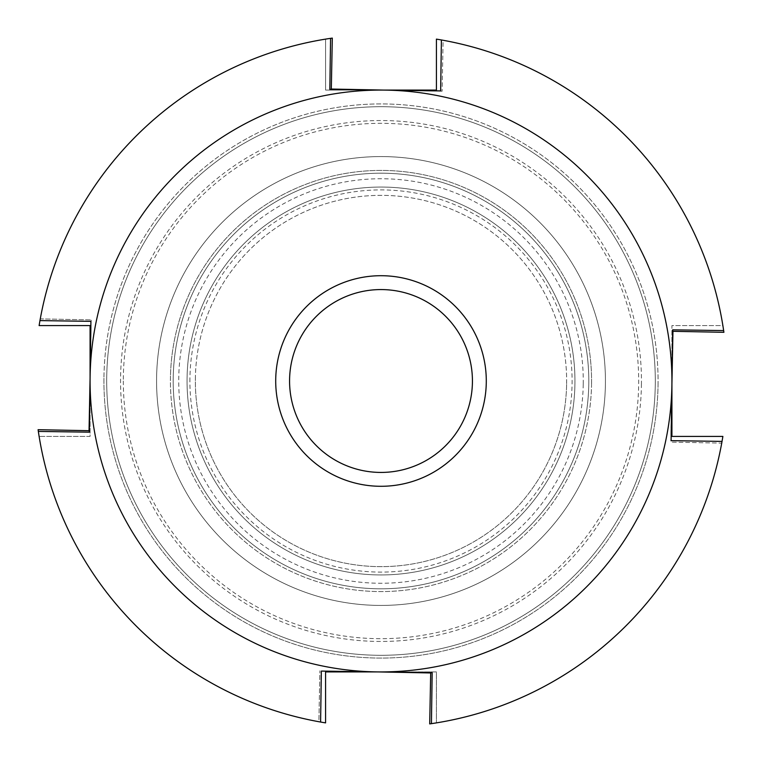 <?xml version="1.0" encoding="UTF-8"?>
<svg xmlns="http://www.w3.org/2000/svg" width="762" height="762" viewBox="0 0 762 762"><rect width="100%" height="100%" fill="white"/><g stroke="black" fill="none" stroke-linecap="round" stroke-linejoin="round"><path stroke-width="0.57" stroke-dasharray="3.81 2.86" d="M156.572 381A224.428 224.428 0 0 1 381 156.572A224.428 224.428 0 0 1 605.428 381A224.428 224.428 0 0 0 381 156.572A224.428 224.428 0 0 0 156.572 381A224.428 224.428 0 0 0 381 605.428A224.428 224.428 0 0 0 605.428 381A224.428 224.428 0 0 0 381 156.572A224.428 224.428 0 0 0 156.572 381A224.428 224.428 0 0 0 381 605.428A224.428 224.428 0 0 0 605.428 381A224.428 224.428 0 0 1 381 605.428A224.428 224.428 0 0 1 156.572 381M588.807 381A207.807 207.807 0 0 0 381 173.193A207.807 207.807 0 0 0 173.193 381A207.807 207.807 0 0 1 381 173.193A207.807 207.807 0 0 1 588.807 381A207.807 207.807 0 0 1 381 588.807A207.807 207.807 0 0 1 173.193 381A207.807 207.807 0 0 0 381 588.807A207.807 207.807 0 0 0 588.807 381M378.142 671.922L381 671.922A290.922 290.922 0 0 0 671.922 381A290.922 290.922 0 0 0 381 90.078A290.922 290.922 0 0 0 90.078 381A290.922 290.922 0 0 0 381 671.922A290.922 290.922 0 0 0 671.922 381L671.922 325.584L722.881 325.584A346.339 346.339 0 0 0 436.416 39.119L436.416 90.078L325.584 90.078L325.584 39.119A346.339 346.339 0 0 0 39.119 325.584L90.078 325.584L90.078 436.416L39.119 436.416L90.078 436.416L90.078 381A290.922 290.922 0 0 0 381 671.922L436.416 671.922L436.416 722.881A346.339 346.339 0 0 0 722.881 436.416L671.922 436.416L671.922 325.584L722.881 325.584A346.339 346.339 0 0 0 441.398 39.967A346.339 346.339 0 0 1 723.652 330.575A346.339 346.339 0 0 0 443.113 40.272L442.112 91.221L443.113 40.272A346.339 346.339 0 0 1 723.9 332.308L672.96 331.308L671.865 386.715A290.922 290.922 0 0 0 386.715 90.135L442.112 91.221L386.715 90.135A290.922 290.922 0 0 1 671.865 386.715L670.779 442.112L721.728 443.113A346.339 346.339 0 0 1 431.425 723.652A346.339 346.339 0 0 0 722.033 441.398A346.339 346.339 0 0 1 436.416 722.881L436.416 671.922L325.584 671.922L325.584 722.881A346.339 346.339 0 0 1 39.119 436.416A346.339 346.339 0 0 0 320.602 722.033A346.339 346.339 0 0 1 38.348 431.425A346.339 346.339 0 0 0 318.887 721.728L319.888 670.779L318.887 721.728A346.339 346.339 0 0 1 38.1 429.692L89.04 430.692L90.135 375.285A290.922 290.922 0 0 0 375.285 671.865A290.922 290.922 0 0 0 671.865 386.715A290.922 290.922 0 0 1 375.285 671.865L430.692 672.96L429.692 723.9A346.339 346.339 0 0 0 721.728 443.113L670.779 442.112L671.884 385.972M106.699 381A274.301 274.301 0 0 0 381 655.301A274.301 274.301 0 0 0 655.301 381A274.301 274.301 0 0 0 381 106.699A274.301 274.301 0 0 0 106.699 381A274.301 274.301 0 0 0 381 655.301A274.301 274.301 0 0 0 655.301 381A274.301 274.301 0 0 0 381 106.699A274.301 274.301 0 0 0 106.699 381M123.32 381A257.68 257.68 0 0 0 381 638.68A257.68 257.68 0 0 0 638.68 381A257.68 257.68 0 0 0 381 123.32A257.68 257.68 0 0 0 123.32 381M90.078 378.142L90.078 381A290.922 290.922 0 0 1 381 90.078A290.922 290.922 0 0 1 671.922 381L671.922 383.858M383.858 90.078L325.584 90.078L325.584 39.119A346.339 346.339 0 0 0 39.967 320.602A346.339 346.339 0 0 1 330.575 38.348A346.339 346.339 0 0 0 40.272 318.887L91.221 319.888L40.272 318.887A346.339 346.339 0 0 1 332.308 38.1L331.308 89.04L386.715 90.135A290.922 290.922 0 0 0 90.135 375.285A290.922 290.922 0 0 1 386.715 90.135M170.469 376.866A210.579 210.579 0 0 0 376.866 591.531A210.579 210.579 0 0 0 591.531 385.134A210.579 210.579 0 0 1 376.866 591.531A210.579 210.579 0 0 1 170.469 376.866A210.579 210.579 0 0 1 385.134 170.469A210.579 210.579 0 0 1 591.531 385.134A210.579 210.579 0 0 0 385.134 170.469A210.579 210.579 0 0 0 170.469 376.866M574.91 384.81A193.948 193.948 0 0 1 377.19 574.91A193.948 193.948 0 0 1 187.09 377.19A193.948 193.948 0 0 0 377.19 574.91A193.948 193.948 0 0 0 574.91 384.81A193.948 193.948 0 0 0 384.81 187.09A193.948 193.948 0 0 0 187.09 377.19A193.948 193.948 0 0 1 384.81 187.09A193.948 193.948 0 0 1 574.91 384.81M376.028 671.884L375.285 671.865A290.922 290.922 0 0 1 90.135 375.285L91.221 319.888L90.135 375.285M486.28 382.534A105.289 105.289 0 0 0 382.534 275.72A105.289 105.289 0 0 0 275.72 379.466A105.289 105.289 0 0 0 379.466 486.28A105.289 105.289 0 0 0 486.28 382.534M289.579 379.667A91.43 91.43 0 0 1 382.333 289.579A91.43 91.43 0 0 1 472.421 382.333A91.43 91.43 0 0 1 379.667 472.421A91.43 91.43 0 0 1 289.579 379.667M187.071 378.171A193.948 193.948 0 0 0 378.171 574.929A193.948 193.948 0 0 0 574.929 383.829A193.948 193.948 0 0 0 383.829 187.071A193.948 193.948 0 0 0 187.071 378.171A193.948 193.948 0 0 0 378.171 574.929A193.948 193.948 0 0 0 574.929 383.829A193.948 193.948 0 0 0 383.829 187.071A193.948 193.948 0 0 0 187.071 378.171M173.222 377.971A207.807 207.807 0 0 0 377.971 588.778A207.807 207.807 0 0 0 588.778 384.029A207.807 207.807 0 0 0 384.029 173.222A207.807 207.807 0 0 0 173.222 377.971A207.807 207.807 0 0 0 377.971 588.778A207.807 207.807 0 0 0 588.778 384.029A207.807 207.807 0 0 0 384.029 173.222A207.807 207.807 0 0 0 173.222 377.971M566.623 383.705A185.642 185.642 0 0 0 383.705 195.377A185.642 185.642 0 0 0 195.377 378.295A185.642 185.642 0 0 0 378.295 566.623A185.642 185.642 0 0 0 566.623 383.705A185.642 185.642 0 0 0 383.705 195.377A185.642 185.642 0 0 0 195.377 378.295A185.642 185.642 0 0 0 378.295 566.623A185.642 185.642 0 0 0 566.623 383.705A185.642 185.642 0 0 1 378.295 566.623A185.642 185.642 0 0 1 195.377 378.295A185.642 185.642 0 0 0 378.295 566.623A185.642 185.642 0 0 0 566.623 383.705M658.044 385.039A277.073 277.073 0 0 0 385.039 103.956A277.073 277.073 0 0 0 103.956 376.961A277.073 277.073 0 0 0 376.961 658.044A277.073 277.073 0 0 0 658.044 385.039A277.073 277.073 0 0 0 385.039 103.956A277.073 277.073 0 0 0 103.956 376.961A277.073 277.073 0 0 0 376.961 658.044A277.073 277.073 0 0 0 658.044 385.039A277.073 277.073 0 0 1 376.961 658.044A277.073 277.073 0 0 1 103.956 376.961M39.967 320.602L90.916 321.345L90.106 376.761A290.922 290.922 0 0 1 385.239 90.106L329.832 89.297L330.575 38.348M320.602 722.033L321.345 671.084L376.761 671.894A290.922 290.922 0 0 1 90.106 376.761L89.297 432.168L38.348 431.425M722.033 441.398L671.084 440.655L671.894 385.239A290.922 290.922 0 0 1 376.761 671.894L432.168 672.703L431.425 723.652M441.398 39.967L440.655 90.916L385.239 90.106A290.922 290.922 0 0 1 671.894 385.239L672.703 329.832L723.652 330.575M189.929 378.209A191.091 191.091 0 0 0 378.209 572.072A191.091 191.091 0 0 0 572.072 383.791A191.091 191.091 0 0 0 383.791 189.929A191.091 191.091 0 0 0 189.929 378.209M583.244 383.953A202.263 202.263 0 0 0 383.953 178.756A202.263 202.263 0 0 0 178.756 378.047A202.263 202.263 0 0 0 378.047 583.244A202.263 202.263 0 0 0 583.244 383.953M641.423 384.8A260.452 260.452 0 0 0 384.8 120.577A260.452 260.452 0 0 0 120.577 377.2A260.452 260.452 0 0 0 377.2 641.423A260.452 260.452 0 0 0 641.423 384.8"/><path stroke-width="1.14" d="M90.135 375.285L89.04 430.692L38.1 429.692A346.339 346.339 0 0 0 38.348 431.425A346.339 346.339 0 0 0 325.584 722.881L325.584 671.922L378.142 671.922M386.715 90.135L331.308 89.04L332.308 38.1A346.339 346.339 0 0 0 330.575 38.348A346.339 346.339 0 0 0 39.119 325.584L90.078 325.584L90.078 378.142M671.865 386.715L672.96 331.308L723.9 332.308A346.339 346.339 0 0 0 723.652 330.575A346.339 346.339 0 0 0 436.416 39.119L436.416 90.078L383.858 90.078M375.285 671.865L430.692 672.96L429.692 723.9A346.339 346.339 0 0 0 431.425 723.652A346.339 346.339 0 0 0 722.881 436.416L671.922 436.416L671.922 383.858M275.72 379.466A105.289 105.289 0 0 1 382.534 275.72A105.289 105.289 0 0 1 486.28 382.534A105.289 105.289 0 0 1 379.466 486.28A105.289 105.289 0 0 1 275.72 379.466M472.421 382.333A91.43 91.43 0 0 0 382.333 289.579A91.43 91.43 0 0 0 289.579 379.667A91.43 91.43 0 0 0 379.667 472.421A91.43 91.43 0 0 0 472.421 382.333M39.967 320.602L90.916 321.345L90.106 376.761A290.922 290.922 0 0 0 376.761 671.894L321.345 671.084L320.602 722.033M330.575 38.348L329.832 89.297L385.239 90.106A290.922 290.922 0 0 0 90.106 376.761L89.297 432.168L38.348 431.425M431.425 723.652L432.168 672.703L376.761 671.894A290.922 290.922 0 0 0 671.894 385.239L671.084 440.655L722.033 441.398M723.652 330.575L672.703 329.832L671.894 385.239A290.922 290.922 0 0 0 385.239 90.106L440.655 90.916L441.398 39.967"/></g></svg>
